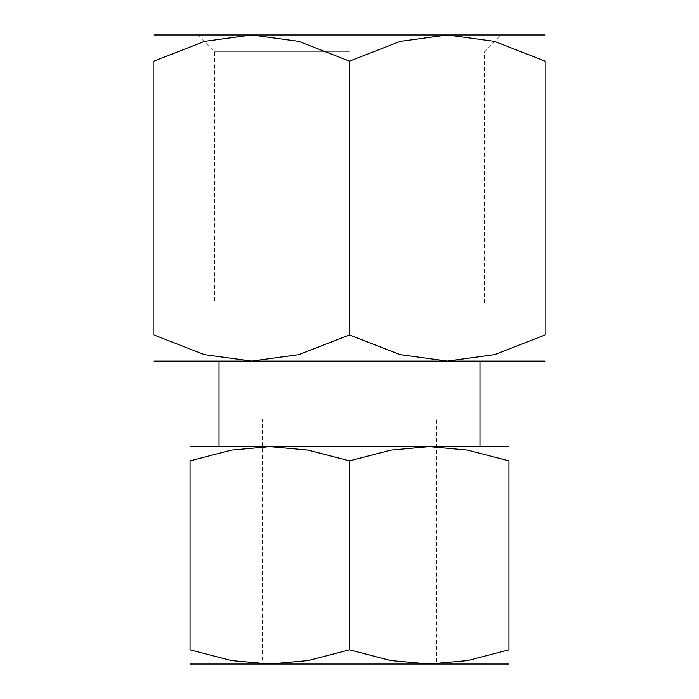 <?xml version="1.0" encoding="UTF-8"?>
<svg xmlns="http://www.w3.org/2000/svg" width="699" height="699" viewBox="0 0 699 699"><rect width="100%" height="100%" fill="white"/><g stroke="black" fill="none" stroke-linecap="round" stroke-linejoin="round"><path stroke-width="0.52" stroke-dasharray="3.5 2.62" d="M349.5 51.796L214.471 51.796L349.5 51.796M479.96 361.095L219.04 361.095L447.343 361.095L494.473 354.664L545.185 334.9L545.185 61.145L494.473 41.381L447.343 34.95L400.212 41.381L349.5 61.145L298.788 41.381L251.657 34.95L545.185 34.95M349.5 303.113L214.471 303.113L349.5 303.113M349.5 361.095L251.657 361.095L298.788 354.664L349.5 334.9L400.212 354.664L447.343 361.095L349.5 361.095M479.96 446.626L219.04 446.626M349.5 664.05L269.779 664.05L308.18 660.555L349.5 649.808L390.82 660.555L429.221 664.05L349.5 664.05M349.5 446.626L429.221 446.626L390.82 450.112L349.5 460.859L308.18 450.112L269.779 446.626L508.951 446.626M436.473 419.077L262.527 419.077L436.473 419.077L436.473 664.05L262.527 664.05L262.527 419.077M279.923 303.113L419.077 303.113L419.077 419.077L279.923 419.077L279.923 303.113L419.077 303.113M279.923 419.077L419.077 419.077M262.527 664.05L436.473 664.05M190.049 446.626L269.779 446.626L231.369 450.112L190.049 460.859L190.049 649.808L231.369 660.555L269.779 664.05L190.049 664.05M508.951 664.05L429.221 664.05L467.631 660.555L508.951 649.808L508.951 460.859L467.631 450.112L429.221 446.626M508.951 460.894C508.951 441.794 508.951 441.794 508.951 460.894M190.049 460.894C190.049 441.794 190.049 441.794 190.049 460.894M190.049 649.782C190.049 668.873 190.049 668.873 190.049 649.782M508.951 649.782C508.951 668.873 508.951 668.873 508.951 649.782M349.5 460.859L349.5 649.808M545.185 61.197C545.185 26.073 545.185 26.073 545.185 61.197M153.815 34.95L251.657 34.95L204.527 41.381L153.815 61.145L153.815 334.9L204.527 354.664L251.657 361.095L153.815 361.095M153.815 61.197C153.815 26.073 153.815 26.073 153.815 61.197M153.815 334.847C153.815 369.972 153.815 369.972 153.815 334.847M545.185 334.847C545.185 369.972 545.185 369.972 545.185 334.847M545.185 361.095L447.343 361.095M349.5 34.95L197.625 34.95L349.5 34.95M349.5 61.145L349.5 334.9M484.529 303.113L484.529 51.796L501.375 34.95M197.625 34.95L214.471 51.796L214.471 303.113"/><path stroke-width="1.05" d="M545.185 34.95L447.343 34.95L494.473 41.381L545.185 61.145L545.185 334.9L494.473 354.664L447.343 361.095L400.212 354.664L349.5 334.9L298.788 354.664L251.657 361.095L479.96 361.095L479.96 446.626L269.779 446.626L308.18 450.112L349.5 460.859L390.82 450.112L429.221 446.626L467.631 450.112L508.951 460.859L508.951 649.808L467.631 660.555L429.221 664.05L508.951 664.05M349.5 34.95L251.657 34.95L298.788 41.381L349.5 61.145L400.212 41.381L447.343 34.95L349.5 34.95M219.04 361.095L219.04 446.626L349.5 446.626M349.5 649.808L308.18 660.555L269.779 664.05L429.221 664.05L390.82 660.555L349.5 649.808L349.5 460.859M508.951 446.626L429.221 446.626M190.049 664.05L269.779 664.05L231.369 660.555L190.049 649.808L190.049 460.859L231.369 450.112L269.779 446.626L190.049 446.626M508.951 460.894C508.951 441.794 508.951 441.794 508.951 460.894M190.049 460.894C190.049 441.794 190.049 441.794 190.049 460.894M508.951 649.782C508.951 668.873 508.951 668.873 508.951 649.782M190.049 649.782C190.049 668.873 190.049 668.873 190.049 649.782M545.185 61.197C545.185 26.073 545.185 26.073 545.185 61.197M153.815 61.197C153.815 26.073 153.815 26.073 153.815 61.197M153.815 361.095L251.657 361.095L204.527 354.664L153.815 334.9L153.815 61.145L204.527 41.381L251.657 34.95L153.815 34.95M545.185 334.847C545.185 369.972 545.185 369.972 545.185 334.847M447.343 361.095L545.185 361.095M153.815 334.847C153.815 369.972 153.815 369.972 153.815 334.847M349.5 61.145L349.5 334.9"/></g></svg>
